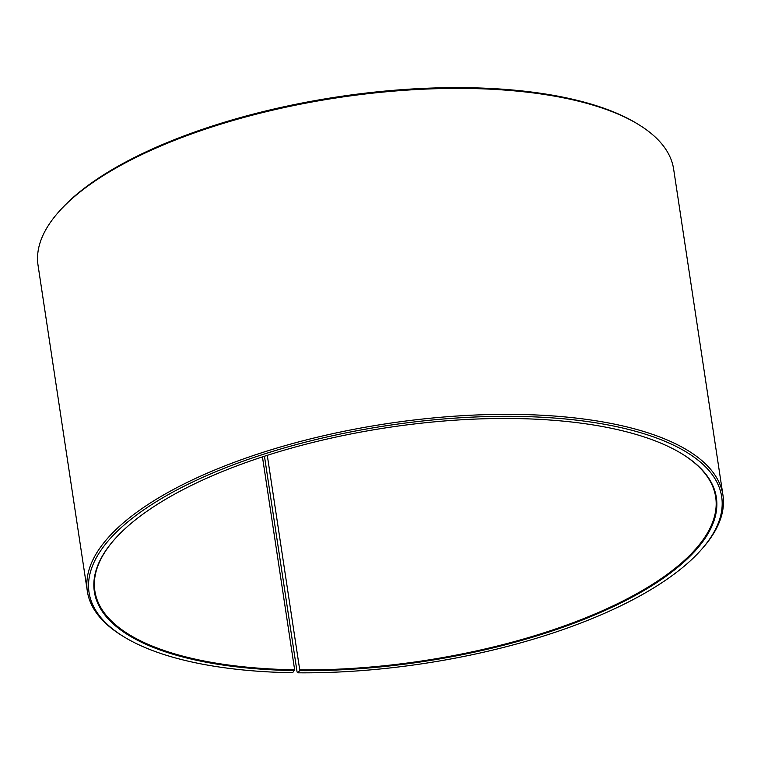 <?xml version="1.0" encoding="UTF-8"?>
<svg xmlns="http://www.w3.org/2000/svg" width="761" height="761" viewBox="0 0 761 761"><rect width="100%" height="100%" fill="white"/><g stroke="black" fill="none" stroke-linecap="round" stroke-linejoin="round"><path stroke-width="1.14" d="M267.282 455.335L299.729 669.87A313.941 118.117 171.4 0 0 715.682 497.085A313.941 118.117 171.4 0 0 682.075 453.898M262.45 456.895L294.64 669.804L292.624 672.743A319.924 120.362 171.4 0 1 123.596 636.615L122.064 635.682A321.418 120.923 171.4 0 1 87.344 591.268A321.418 120.923 171.4 0 1 387.064 423.639A321.418 120.923 171.4 0 1 722.95 495.145A321.418 120.923 171.4 0 1 702.917 547.834L701.737 549.185A319.924 120.362 171.4 0 0 387.359 425.57A319.924 120.362 171.4 0 0 123.596 636.615M114.198 539.777A313.941 118.117 171.4 0 0 94.859 590.974A313.941 118.117 171.4 0 0 294.64 669.804M299.729 669.87L299.615 670.66A314.54 118.336 171.4 0 0 639.326 593.18A314.54 118.336 171.4 0 0 682.379 454.079A314.54 118.336 171.4 0 0 387.663 427.568A314.54 118.336 171.4 0 0 113.96 540.044A314.54 118.336 171.4 0 0 294.517 670.593M299.615 670.66L297.808 672.81A319.924 120.362 171.4 0 0 701.737 549.185M297.808 672.81L297.094 672.039L264.457 456.239M722.95 495.145L673.656 169.189A321.418 120.923 171.4 0 0 638.936 124.785A321.418 120.923 171.4 0 0 337.77 97.693A321.418 120.923 171.4 0 0 58.083 212.623A321.418 120.923 171.4 0 0 38.05 265.313L87.344 591.268M638.936 124.785L637.404 123.843A319.924 120.362 171.4 0 0 337.646 96.875A319.924 120.362 171.4 0 0 59.263 211.282L58.083 212.623"/></g></svg>
